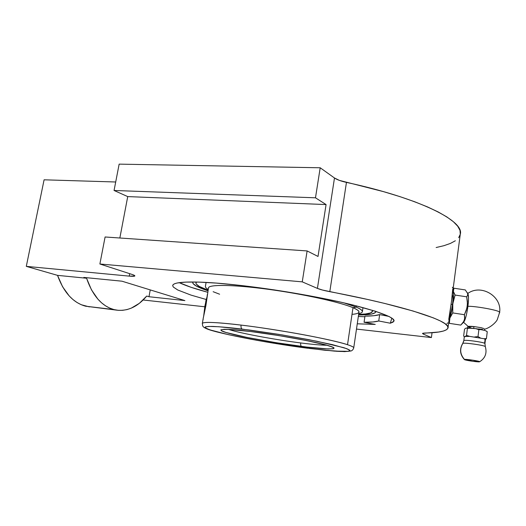 <?xml version="1.0" encoding="UTF-8"?>
<svg xmlns="http://www.w3.org/2000/svg" width="526" height="526" viewBox="0 0 526 526"><rect width="100%" height="100%" fill="white"/><g stroke="black" fill="none" stroke-linecap="round" stroke-linejoin="round"><path stroke-width="0.79" d="M207.731 292.272C195.067 288.866 185.56 285.657 179.215 282.646L191.201 287.347L207.731 292.272M206.199 299.491L191.05 295.119L177.781 290.01L173.396 287.084L172.712 285.809L173.093 284.697L174.586 283.751L177.203 282.988L185.862 282.094L198.992 282.107L216.225 283.087L241.23 285.513L274.204 289.892L308.157 295.546L339.559 301.885L353.314 305.1L375.413 311.234L389.102 316.52L392.613 318.723L393.921 320.584L393.119 322.09L390.325 323.22L378.746 320.978L372.941 321.965L364.077 322.28L375.248 324.43L357.259 323.806L375.248 324.43L364.077 322.28L364.965 316.146C371.895 316.087 376.794 315.567 379.66 314.594L388.839 316.389L379.66 314.594L378.746 320.978C375.893 321.859 371.001 322.293 364.077 322.28L364.965 316.146L373.848 315.712L379.66 314.594L378.746 320.978L390.325 323.22L391.811 318.112L390.325 323.22L393.803 321.333C397.334 317.178 365.471 306.776 323.786 298.551C282.469 290.345 246.72 285.848 226.18 283.935C202.74 281.66 173.508 280.536 172.706 285.519L172.706 285.519M499.187 312.97L499.568 312.582C502.435 310.998 477.253 306.185 467.897 306.264C468.765 300.353 468.705 296.158 467.713 293.672L467.713 293.672M308.788 348.37L336.489 351.263C342.222 351.605 346.443 351.585 349.146 351.21C350.408 350.54 348.659 349.376 343.899 347.706L316.994 341.275L281.962 334.878L242.19 329.105C241.191 328.592 240.816 327.251 241.066 325.094C252.986 326.449 269.877 328.96 291.726 332.623C313.154 336.311 337.1 341.308 347.522 344.701C351.947 346.154 354.011 347.232 353.722 347.936C353.156 349.566 352.262 350.579 351.039 350.973L344.517 351.624L324.871 350.257L289.037 345.615L256.754 340.296L228.35 334.654L209.631 329.795L205.199 327.731L205.041 327.231L205.587 326.843L208.809 326.422L218.901 326.745L249.028 329.973L278.898 334.378L308.525 339.599L332.425 344.648L346.673 348.646L349.58 350.06L349.961 350.592L348.653 351.322L334.529 351.125L308.788 348.37M307.953 348.265L273.441 343.162C254.328 340.026 230.697 335.516 215.897 331.656C209.591 329.855 205.968 328.448 205.022 327.428C205.699 326.692 208.408 326.363 213.142 326.442C221.538 326.863 230.855 327.705 241.079 328.967L242.19 329.105C241.191 328.592 240.816 327.251 241.066 325.094C278.662 329.532 332.373 339.52 347.522 344.701C351.907 346.134 353.972 347.213 353.722 347.936L358.969 312.168C359.284 311.011 357.292 309.518 352.999 307.684C361.06 311.267 360.941 313.476 352.644 314.305M232.071 330.459L232.209 329.624L232.071 330.459C245.76 334.312 276.9 339.947 300.727 342.945C300.517 344.846 300.8 346.003 301.569 346.424C278.55 343.557 241.158 336.831 228.613 333.214C213.181 329.276 222.288 327.908 249.416 331.354L250.245 331.459C275.604 334.437 319.394 342.485 329.184 345.898C342.354 349.731 326.784 349.783 302.332 346.516L301.569 346.424C300.8 346.003 300.517 344.846 300.727 342.945C312.51 344.438 321.215 345.201 326.837 345.24C321.215 345.201 312.51 344.438 300.727 342.945C276.9 339.947 245.76 334.312 232.071 330.459L228.593 329.414M484.597 343.281C482.335 341.953 465.083 339.645 463.945 340.506L462.841 343.379C464.162 342.419 484.512 345.299 485.248 346.562C484.512 345.299 464.162 342.419 462.841 343.379C459.514 349.001 460.066 354.36 464.497 359.455L473.295 360.251L479.653 361.71L472.236 361.217L464.497 359.455C460.066 354.36 459.514 349.001 462.841 343.379L463.945 340.506C465.083 339.645 482.335 341.953 484.597 343.281L484.946 343.59L484.597 343.281L485.117 339.145L486.418 338.58L484.025 338.737L485.117 339.145L484.597 343.281M464.504 359.633C465.464 360.376 478.45 362.256 479.541 361.803M448.04 327.573L460.263 234.34C464.714 221.249 420.734 198.466 346.45 182.39L329.802 291.674C405.842 306.079 451.63 321.57 447.974 328.06C446.653 331.104 438.862 332.761 424.594 333.037L422.49 333.451L423.272 334.069L423.397 333.116L423.272 334.069L431.399 337.574L356.49 329.079L431.399 337.574L432.05 332.715L431.399 337.574L423.272 334.069L422.562 333.346L438.625 332.031L443.444 331.038L446.613 329.697L447.988 328.007L447.448 325.969L444.884 323.595L440.209 320.886L433.371 317.875L413.166 311.044L384.736 303.449L367.819 299.504L322.491 290.043L317.415 288.399L302.253 281.857L99.881 263.999L302.253 281.857L307.118 250.935L105.095 236.983L99.881 263.999L131.96 274.408L134.4 275.4L134.722 276.071L129.245 276.124L26.3 266.366L57.538 275.361L86.58 278.241L57.538 275.361C63.764 292.482 73.121 302.759 85.6 306.204L113.925 309.577C101.742 306.132 92.622 295.684 86.58 278.241L83.825 277.426L121.973 281.193L184.896 300.589L148.989 296.73L146.728 296.059C137.996 306.507 128.14 311.221 117.153 310.202L85.6 306.204L117.147 310.202M452.656 287.814L452.393 287.255M451.696 299.623L452.741 289.05M375.807 311.366L375.788 311.865C374.92 313.937 369.173 314.975 358.554 314.982L371.441 314.088L375.202 312.694L375.807 311.366M207.987 290.799L196.31 286.059L193.035 283.547L192.713 282.219C192.417 284.382 197.151 287.13 206.928 290.444L207.987 290.799M461.821 324.055L463.906 321.833C465.385 319.736 466.72 314.541 467.897 306.264L467.266 306.007L466.22 310.478L464.405 314.706L464.741 317.48L464.28 320.189L462.893 322.76L460.776 325.101L449.322 323.339L449.901 318L452.761 312.924L452.794 303.804L455.095 295.06L453.379 291.437C453.721 293.863 453.53 297.986 452.794 303.804L452.485 304.469C451.545 310.938 450.578 314.719 449.585 315.81C450.578 314.719 451.545 310.938 452.485 304.469L451.098 304.258L452.485 304.469C453.215 298.17 453.129 295.198 452.242 295.553M208.092 290.201C199.702 287.235 195.659 284.776 195.968 282.824L196.533 282.041L195.928 283.014L196.251 284.06L199.347 286.473L208.092 290.201M208.474 287.992C208.335 284.329 232.88 284.54 267.859 289.247C302.779 293.922 340.072 302.121 352.999 307.684L356.253 307.099L356.431 305.882L356.253 307.099C360.665 309.005 362.703 310.557 362.375 311.767C362.138 312.562 360.935 313.174 358.758 313.601C364.334 312.483 363.499 310.314 356.253 307.099L352.999 307.684L347.522 344.701L352.999 307.684C340.177 302.174 303.489 294.073 268.806 289.372C234.07 284.645 209.144 284.283 208.506 287.801L205.876 305.731L203.154 318.69M463.399 322.017L463.399 322.017C465.043 322.471 467.463 310.708 467.897 306.264C477.253 306.185 502.435 310.998 499.568 312.582L497.287 319.584C496.334 321.938 490.705 327.599 484.577 329.23M207.382 294.31L205.876 305.731L203.253 318.105M467.752 326.62L473.939 326.561L473.702 328.428L473.939 326.561C470.145 326.192 468.081 326.205 467.752 326.593L467.575 327.974M205.844 305.935L204.923 305.869L203.661 316.179L205.916 300.721L206.902 297.302L204.923 305.869L205.844 305.935M484.946 343.603L485.314 346.654C487.168 353.124 485.268 358.167 479.613 361.776M484.946 343.577L485.459 339.48L484.025 338.737L469.58 336.37L464.34 336.555L469.58 336.37L484.025 338.737L486.418 338.58L485.117 339.145L485.459 339.474L485.077 339.678M479.627 361.763C480.81 361.244 465.569 358.916 464.497 359.455M464.011 336.384L463.643 336.061L464.511 329.296L463.643 336.061M464.741 336.883L464.34 336.555M466.523 335.325L465.635 336.226L466.523 335.325L467.397 328.474L466.523 335.325L469.58 336.37L466.523 335.325M478.002 336.587L474.735 336.942L478.002 336.587L478.87 329.69L478.002 336.587L480.245 337.843L478.002 336.587M485.459 339.474L486.418 338.58L487.267 331.722L486.418 338.58L485.459 339.474M487.267 331.722L485.057 330.466L475.787 328.645L466.687 328L465.392 328.375L464.511 329.296L465.392 328.375L466.687 328L467.397 328.474L470.632 328.106L466.687 328L467.397 328.474L470.632 328.106L475.787 328.645L478.87 329.69L481.283 329.546L475.787 328.645L478.87 329.69L481.283 329.546L485.057 330.466L486.964 331.485M250.507 331.492L228.317 329.401L222.84 329.506M250.245 331.459L228.902 329.394L224.037 329.302L220.821 329.881L221.4 330.709L226.108 332.498L246.812 337.396L276.341 342.735L306.921 347.088L328.198 348.955L333.267 348.738L334.095 348.14L332.741 347.18L326.593 345.141L306.487 340.552L278.504 335.529L250.245 331.459M482.434 329.368L478.358 328.941M470.671 327.711L467.772 326.692M473.939 326.561L481.237 327.698L473.939 326.561M484.025 328.625L481.237 327.698L484.025 328.625M202.313 323.543L202.332 323.418C203.483 321.215 224.898 323.109 241.066 325.094C216.41 322.228 203.496 321.669 202.332 323.418C202.793 325.975 201.964 326.692 206.698 328.776C216.199 333.076 268.214 343.202 307.861 348.258M203.115 319.012L203.194 319.506M452.261 295.388L452.485 295.421C453.142 295.928 453.142 298.946 452.485 304.469L452.794 303.804C451.998 309.689 451.032 314.416 449.901 318L449.322 323.339L460.776 325.101L463.695 321.504L464.629 318.841L464.405 314.706L466.851 308.282L467.443 303.699L466.707 296.822L467.594 295.283L467.693 293.587L465.313 289.931L453.925 288.215L453.379 291.437L455.095 295.06L466.707 296.822L455.095 295.06L453.169 301.569L452.577 306.073L452.761 312.924L464.405 314.706L452.761 312.924L449.901 318C451.032 314.416 451.998 309.689 452.794 303.804C453.53 297.986 453.721 293.863 453.379 291.437L453.925 288.215L465.313 289.931L467.693 293.587L467.594 295.283L466.707 296.822L467.384 301.398L467.266 306.007L467.897 306.264C468.673 299.728 468.712 295.625 468.008 293.955L467.404 292.726M356.253 307.099L343.905 302.864L356.253 307.099M219.605 294.218L213.142 291.706M208.224 289.431C206.133 288.241 205.193 287.216 205.416 286.341L206.1 282.416M449.322 323.339L448.724 322.353M453.116 289.346L453.925 288.215M372.23 310.241L372.487 311.412C371.79 313.213 367.174 314.2 358.647 314.384L365.471 313.976L370.58 312.931L372.52 311.267L372.23 310.241M364.88 316.777L358.337 316.461L364.88 316.777M448.75 319.46L451.236 303.167M446.896 323.621L447.718 322.865M458.692 237.699L460.289 234.228L460 230.388L457.719 226.2L453.366 221.702L446.883 216.949L438.243 211.991L427.487 206.902L414.685 201.754L399.964 196.639L383.52 191.642L339.342 180.379L334.483 177.992L320.202 167.774L315.482 197.802L320.202 167.774L119.146 164.138L114.063 190.478L127.733 196.593L119.849 238.002L127.733 196.593L326.074 204.575L318.02 256.451L307.118 250.935L302.253 281.857L317.415 288.399L334.483 177.992C336.982 179.701 340.966 181.168 346.45 182.39L329.802 291.674C324.194 290.595 320.064 289.504 317.415 288.399L334.483 177.992L320.202 167.774L119.146 164.138L114.063 190.478L315.482 197.802L326.074 204.575L127.733 196.593L114.063 190.478L315.482 197.802L326.074 204.575L318.02 256.451L307.118 250.935L105.095 236.983L99.881 263.999L131.96 274.408C133.959 275.065 134.926 275.571 134.853 275.92C134.603 276.374 132.73 276.439 129.245 276.124L129.705 273.671L129.245 276.124L26.3 266.366L44.092 179.807L26.3 266.366L57.538 275.361L62.587 286.769L69.208 295.954L72.989 299.577L77.02 302.509L81.241 304.725L89.394 306.895M143.138 299.991L204.772 306.776L143.138 299.991M115.7 181.989L44.092 179.807L115.7 181.989M121.973 281.193L83.825 277.426L86.58 278.241L91.485 289.859L97.935 299.195L101.623 302.877L105.555 305.849L109.678 308.085L113.925 309.577L118.258 310.32L122.624 310.32L126.963 309.597L131.23 308.164L139.37 303.311L146.728 296.059L148.989 296.73L184.896 300.589L121.973 281.193M150.239 289.905L148.989 296.73L150.239 289.905M436.139 247.529L443.924 245.688L450.374 243.439L455.345 240.77M467.778 293.482C481.152 283.567 502.429 296.546 499.568 312.582M464.346 336.522L463.82 340.624L462.729 343.452C459.349 349.132 459.915 354.504 464.419 359.567M362.407 311.537L362.986 307.598M486.359 331.038L486.958 331.479M332.195 347.081L332.471 347.265C332.274 347.167 331.288 345.937 313.549 342.031C296.362 338.31 270.16 333.931 250.363 331.485M484.591 329.118L484.439 330.315M463.518 322.247L468.12 326.396M202.332 323.418L203.292 317.895"/></g></svg>
